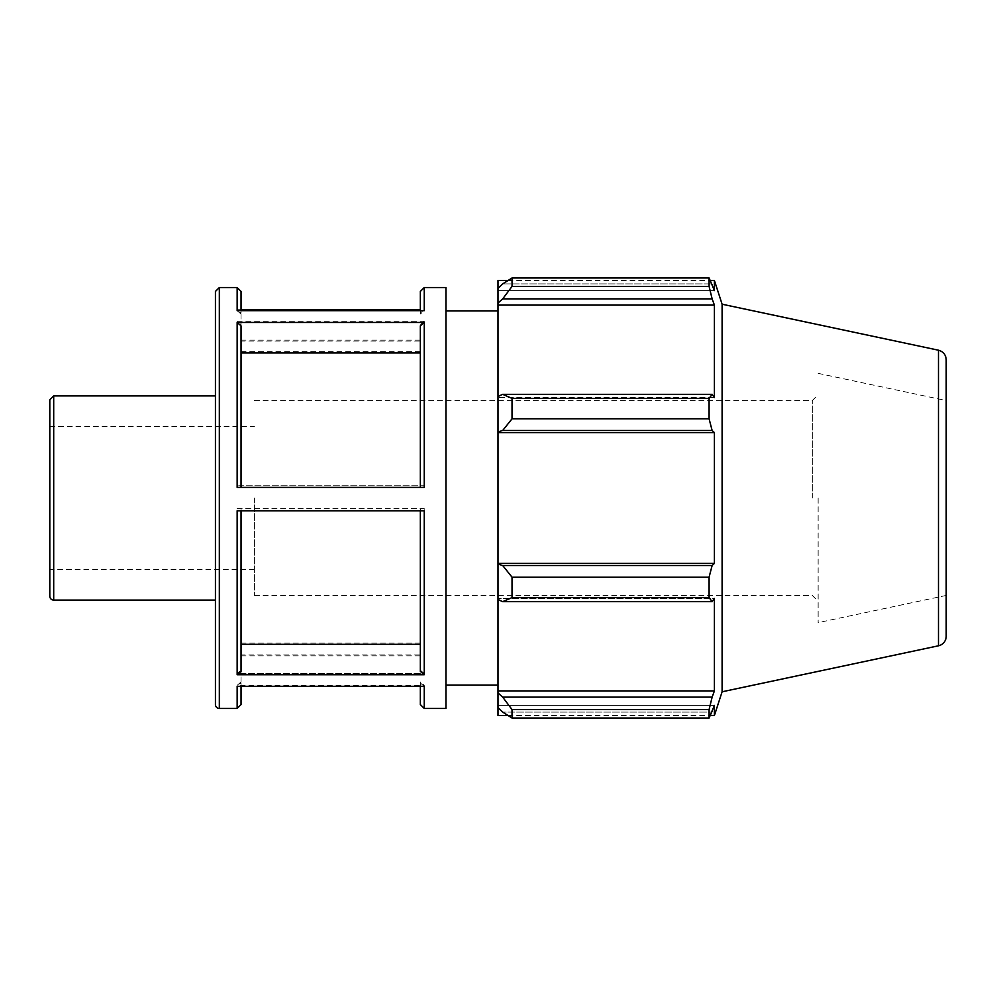 <?xml version="1.0" encoding="UTF-8"?>
<svg xmlns="http://www.w3.org/2000/svg" width="996" height="996" viewBox="0 0 996 996"><rect width="100%" height="100%" fill="white"/><g stroke="black" fill="none" stroke-linecap="round" stroke-linejoin="round"><path stroke-width="0.75" stroke-dasharray="4.98 3.74" d="M49.8 596.193L49.8 399.807M49.8 498L49.8 569.463L49.8 498M215.435 498L215.435 600.09L215.435 498M237.148 487.405L424.234 487.405M445.947 708.455L445.947 287.545M424.234 287.545L424.234 309.681L420.324 309.681M241.044 309.681L237.148 309.681L237.148 287.545M237.148 321.26L424.234 321.26L424.234 485.201L237.148 485.201L237.148 321.26L241.044 324.646L241.044 485.201L237.148 485.201M237.148 508.595L424.234 508.595L424.234 673.533L237.148 673.533L237.148 508.595L241.044 508.595L241.044 670.146L237.148 673.533M237.148 708.455L237.148 685.323L424.234 685.323L424.234 708.455M241.044 291.442L241.044 313.055L237.148 309.681M237.148 310.677L241.044 314.051L241.044 310.677M241.044 686.319L241.044 682.945L237.148 686.319M237.148 685.323L241.044 681.949L241.044 704.558M424.234 510.799L237.148 510.799M420.324 325.854L420.324 487.405M424.234 309.681L420.324 313.055L420.324 291.442M420.324 310.677L420.324 314.051L424.234 310.677M420.324 313.055L420.324 314.051M424.234 485.201L420.324 485.201L420.324 324.646L424.234 321.26M241.044 324.646L241.044 485.201L420.324 485.201L420.324 324.646M424.234 673.533L420.324 670.146L420.324 508.595L424.234 508.595M420.324 670.146L420.324 508.595L241.044 508.595L241.044 670.146M424.234 686.319L420.324 682.945L420.324 686.319M420.324 704.558L420.324 681.949L424.234 685.323M420.324 682.945L420.324 681.949M420.324 510.799L420.324 671.354M215.435 704.558L215.435 291.442M241.044 487.405L241.044 325.854M241.044 314.051L241.044 341.093L420.324 341.093M420.324 340.122L241.044 340.122L241.044 313.055M241.044 351.688L420.324 351.688M420.324 643.08L241.044 643.08M241.044 681.949L241.044 654.907L420.324 654.907M420.324 655.878L241.044 655.878L241.044 682.945M241.044 671.354L241.044 510.799M241.044 655.878L241.044 654.907M241.044 340.122L241.044 341.093M445.947 342.761L445.947 685.074L445.947 342.761M502.681 697.125L512.031 709.575L512.031 718.029L502.681 712.103L498 707.633L498 692.979L502.681 697.125L712.128 697.125L709.09 709.575L512.031 709.575M498 707.633L498 715.477M498 599.492L498 564.097L502.681 565.504L512.031 577.182L512.031 597.6L502.681 601.659L498 599.492L498 598.422L498 692.979M498 396.508L498 397.578L498 396.508L502.681 394.341L512.031 398.4L512.031 418.818L502.681 430.496L498 431.903L498 396.508L498 397.578L714.406 397.578L714.406 305.1L712.128 298.875L502.681 298.875L498 303.021L498 288.367L498 290.595L498 288.367L502.681 283.897L512.031 277.971L512.031 286.425L502.681 298.875M498 280.523L498 288.367M498 303.021L498 397.578L714.406 397.578L712.128 394.341L709.09 398.4L512.031 398.4M498 431.903L498 564.097M498 498L498 685.074L498 498M512.031 718.029L709.09 718.029L712.128 712.103L502.681 712.103L712.128 712.103L714.406 705.405L498 705.405L714.406 705.405L714.406 715.477M712.128 697.125L714.406 690.9L714.406 598.422L498 598.422L714.406 598.422L712.128 601.659L502.681 601.659M512.031 597.6L709.09 597.6L712.128 601.659M498 432.6L714.406 432.6L712.128 430.496L502.681 430.496M512.031 418.818L709.09 418.818L712.128 430.496M498 305.1L714.406 305.1M512.031 286.425L709.09 286.425L712.128 298.875M714.406 280.523L714.406 290.595L498 290.595L714.406 290.595L712.128 283.897L502.681 283.897L712.128 283.897L709.09 277.971L709.09 286.425M812.3 498L812.3 400.566L812.3 498M818.139 498L818.139 622.649L818.139 498M254.416 498L254.416 595.434L254.416 498M722.1 691.784L722.1 304.216M709.09 718.029L709.09 709.575M709.09 597.6L709.09 577.182L512.031 577.182M502.681 565.504L712.128 565.504L709.09 577.182M712.128 565.504L714.406 563.4L714.406 432.6M709.09 418.818L709.09 398.4M502.681 394.341L712.128 394.341M498 563.4L714.406 563.4M498 690.9L714.406 690.9M946.2 359.743L946.2 636.257M946.2 498L946.2 595.434L946.2 498M53.697 395.91L53.697 600.09M219.332 287.545L219.332 708.455M938.481 645.794L938.481 350.206M241.044 673.383L420.324 673.383M241.044 322.617L420.324 322.617M254.416 400.566L812.3 400.566L818.139 394.715M254.416 595.434L812.3 595.434L818.139 601.285M507.96 280.523L710.409 280.523M507.96 715.477L710.409 715.477M254.416 569.463L49.8 569.463M49.8 426.537L254.416 426.537M946.2 595.434L818.139 622.649M818.139 373.351L946.2 400.566"/><path stroke-width="1.49" d="M53.697 395.91L53.697 600.09A3.897 3.897 0 0 1 49.8 596.193L49.8 399.807L53.697 395.91L215.435 395.91M241.044 487.405L241.044 325.854L237.148 322.467L237.148 487.405L424.234 487.405L424.234 322.467L237.148 322.467M219.332 287.545L215.435 291.442L215.435 704.558A3.897 3.897 0 0 0 219.332 708.455L219.332 287.545L237.148 287.545L237.148 310.677L424.234 310.677L424.234 287.545L445.947 287.545L445.947 708.455L424.234 708.455L424.234 686.319L237.148 686.319L237.148 708.455L241.044 704.558L241.044 686.319M420.324 309.681L241.044 309.681M237.148 674.74L424.234 674.74L424.234 510.799L237.148 510.799L237.148 674.74L241.044 671.354L241.044 510.799M241.044 310.677L241.044 291.442L237.148 287.545M424.234 322.467L420.324 325.854L420.324 487.405M424.234 287.545L420.324 291.442L420.324 310.677M420.324 686.319L420.324 704.558L424.234 708.455M420.324 510.799L420.324 671.354L424.234 674.74M420.324 352.92L241.044 352.92M241.044 644.312L420.324 644.312M507.96 715.477L498 715.477L498 707.633L502.681 712.103L512.031 718.029L512.031 709.575L502.681 697.125L498 692.979L498 707.633M498 692.979L498 599.492L502.681 601.659L512.031 597.6L512.031 577.182L502.681 565.504L498 564.097L498 599.492M498 564.097L498 431.903L502.681 430.496L512.031 418.818L512.031 398.4L502.681 394.341L498 396.508L498 431.903M498 396.508L498 303.021L502.681 298.875L512.031 286.425L512.031 277.971L502.681 283.897L498 288.367L498 303.021M498 288.367L498 280.523L507.96 280.523M938.481 350.206C943.287 351.576 945.864 354.75 946.2 359.743L946.2 636.257A9.748 9.748 0 0 1 938.481 645.794L938.481 350.206L722.1 304.216L714.406 280.523L714.406 290.595L709.09 277.971L709.09 286.425L512.031 286.425M512.031 277.971L709.09 277.971L512.031 277.971M502.681 298.875L712.128 298.875L714.406 305.1L714.406 397.578L712.128 394.341L502.681 394.341M512.031 398.4L709.09 398.4L712.128 394.341M498 563.4L714.406 563.4L712.128 565.504L502.681 565.504M512.031 577.182L709.09 577.182L712.128 565.504M498 690.9L714.406 690.9L712.128 697.125L502.681 697.125M512.031 709.575L709.09 709.575L712.128 697.125M502.681 430.496L712.128 430.496L709.09 418.818L512.031 418.818M498 432.6L714.406 432.6L714.406 563.4M712.128 430.496L714.406 432.6M722.1 304.216L722.1 691.784L714.406 715.477L714.406 705.405L709.09 718.029L512.031 718.029M709.09 577.182L709.09 597.6L512.031 597.6M502.681 601.659L712.128 601.659L709.09 597.6M712.128 601.659L714.406 598.422L714.406 690.9M709.09 709.575L709.09 718.029M712.128 298.875L709.09 286.425M709.09 398.4L709.09 418.818M498 305.1L714.406 305.1M53.697 600.09L215.435 600.09M219.332 708.455L237.148 708.455M938.481 645.794L722.1 691.784M710.409 280.523L714.406 280.523M710.409 715.477L714.406 715.477M445.947 685.074L498 685.074M445.947 310.926L498 310.926"/></g></svg>
